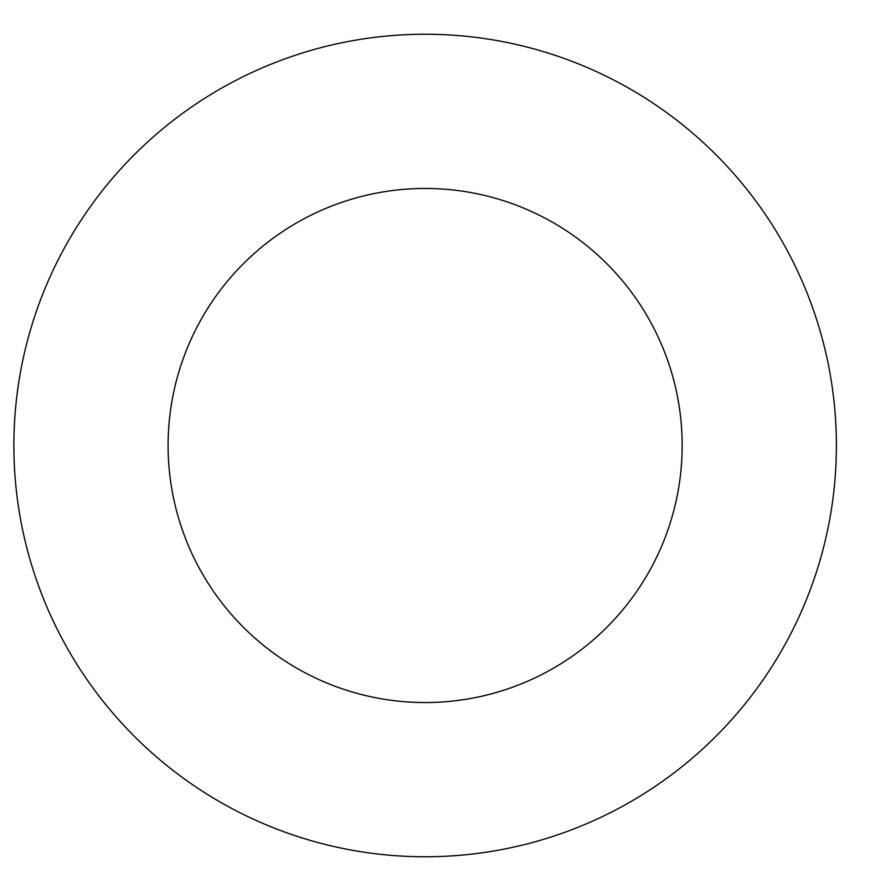<?xml version="1.0" encoding="UTF-8"?>
<svg xmlns="http://www.w3.org/2000/svg" width="891" height="891" viewBox="0 0 891 891"><rect width="100%" height="100%" fill="white"/><g stroke="black" fill="none" stroke-linecap="round" stroke-linejoin="round"><path stroke-width="1.34" d="M682.172 445.5A257.042 257.042 0 0 1 296.614 668.105A257.042 257.042 0 0 1 296.614 222.895A257.042 257.042 0 0 1 682.172 445.5M836.393 445.5A411.263 411.263 0 0 1 219.509 801.666A411.263 411.263 0 0 1 219.509 89.334A411.263 411.263 0 0 1 836.393 445.5"/></g></svg>
